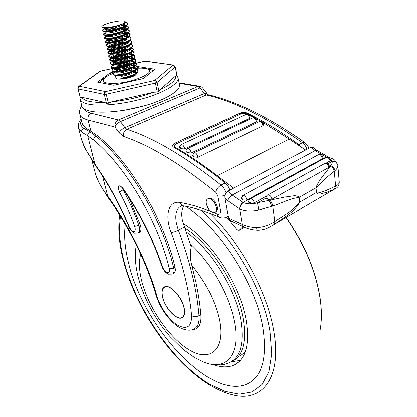 <?xml version="1.0" encoding="UTF-8"?>
<svg xmlns="http://www.w3.org/2000/svg" width="417" height="417" viewBox="0 0 417 417"><rect width="100%" height="100%" fill="white"/><g stroke="black" fill="none" stroke-linecap="round" stroke-linejoin="round"><path stroke-width="0.63" d="M78.578 128.264L81.711 140.044C82.524 142.979 84.015 146.419 86.178 150.36L95.206 164.496C108.529 183.532 119.841 204.158 129.134 226.374C130.203 228.808 131.537 230.512 133.143 231.492C134.988 231.784 135.619 230.413 135.03 227.374L134.707 226.306C130.604 214.724 125.512 203.272 119.418 191.95C117.38 185.565 118.47 184.21 122.681 187.89C139.877 212.566 153.086 238.717 162.312 266.343C163.375 269.241 164.918 271.326 166.941 272.588L168.16 274.12M133.143 231.492L134.456 233.098L138.006 233.014C139.638 232.311 140.081 230.252 139.341 226.832L138.861 225.222L140.195 224.534L129.051 198.002M124.448 110.25L143.167 106.147M216.235 207.317C214.458 201.562 211.742 198.695 208.083 198.711C206.467 199.378 205.899 201.135 206.373 203.976C208.161 209.715 210.887 212.561 214.547 212.514C216.121 211.852 216.684 210.121 216.235 207.317M215.235 212.144L215.459 212.018C217.038 211.356 217.601 209.626 217.153 206.822C215.38 201.072 212.665 198.211 209.006 198.226L208.297 198.596M172.815 289.393C169.719 287 167.144 286.171 165.085 286.901L164.507 287.188M184.001 307.866C181.833 297.019 170.105 284.337 164.923 286.995C162.255 288.298 161.515 291.65 162.703 297.055C165.002 307.793 176.521 320.324 181.817 317.592C184.335 316.326 185.065 313.084 184.001 307.866M162.521 296.967C164.861 307.887 176.579 320.637 181.974 317.858C184.538 316.576 185.278 313.276 184.194 307.965C181.989 296.925 170.053 284.019 164.783 286.719C162.067 288.048 161.311 291.462 162.521 296.967M174.535 315.565C177.559 317.811 180.092 318.541 182.13 317.764L182.531 317.561M183.709 205.941C181.609 209.574 181.213 214.552 182.521 220.874L191.158 246.9M229.887 190.084L227.864 186.091L225.06 182.974C206.957 168.353 189.751 156.38 173.43 147.05L172.32 145.757L173.978 143.625L174.405 145.658M240.619 114.065L240.432 112.918L173.978 143.625M240.432 112.918C242.59 112.105 244.706 112.116 246.781 112.95L246.932 113.909M301.408 147.196L298.859 144.626C280.797 131.6 263.44 121.045 246.781 112.95M91.917 160.3L95.159 172.617C97.354 180.306 101.55 188.13 107.758 196.099L102.587 176.141M79.861 114.461L82.378 124.026L85.266 127.68L97.489 135.713L96.092 136.312C128.222 161.89 163.037 220.702 173.727 268.136L175.051 267.38C164.413 219.978 129.635 161.238 97.489 135.713M172.951 273.75L173.686 273.328C175.276 272.582 175.729 270.602 175.051 267.38M138.58 232.717L139.325 232.326C141.238 231.393 141.525 228.792 140.195 224.534M81.404 120.32C79.845 123.458 80.658 126.111 83.843 128.269L89.916 131.918C88.347 132.757 87.612 134.06 87.7 135.822L81.722 132.158L78.542 128.128C78.005 124.662 78.86 121.681 81.101 119.173M164.355 286.922C162.432 288.236 161.744 290.904 162.296 294.918M182.37 317.301C184.392 316.003 185.065 313.193 184.382 308.867M156.823 295.632L155.911 294.756C146.8 262.976 128.644 225.983 107.758 197.09L107.758 196.099C129.072 225.576 147.524 263.184 156.823 295.632C160.149 307.183 169.239 320.126 177.694 325.197C187.045 329.977 191.679 326.792 191.606 315.648C190.725 305.598 189.016 294.793 186.472 283.237C182.907 267.109 177.793 250.169 171.126 232.42C164.475 215.547 168.458 200.207 180.123 202.495C189.563 204.09 199.774 207.051 210.757 211.372M213.853 212.634L217.054 213.999C219.608 214.76 220.702 213.431 220.332 210.001L217.648 195.802L215.594 192.237C180.936 164.058 150.224 145.45 123.458 136.411L119.168 132.778L114.962 127.055C115.853 124.808 117.688 122.989 120.461 121.613L124.944 127.675L204.439 93.507L200.092 87.914L202.672 88.018M90.927 131.11L88.06 120.033L114.962 127.055C114.639 123.823 115.801 121.472 118.444 119.992L198.044 86.47L179.247 83.301M200.191 86.345L198.044 86.47L200.092 87.914L120.461 121.613L118.444 119.992L91.156 113.236C86.924 112.163 84.437 110.588 83.697 108.519M166.941 272.588C169.047 273.145 169.839 271.879 169.312 268.793L169.292 268.704C158.715 222.438 124.819 165.127 93.549 140.018L87.7 135.822L95.217 165.142C108.368 183.939 119.538 204.314 128.728 226.275L129.134 226.374M85.266 127.68L83.843 128.269C82.139 129.03 81.43 130.323 81.722 132.158M246.854 200.061L243.215 199.988C242.663 198.737 242.194 198.518 241.808 199.326L241.099 198.299L242.861 195.505C244.722 195.469 246.035 196.829 246.807 199.592L246.854 200.061L322.404 158.804L322.388 158.356C321.757 155.739 320.47 154.509 318.52 154.66L318.124 154.879M249.981 199.076L250.351 198.878C252.165 198.8 253.494 200.103 254.339 202.803L250.732 203.371C250.075 202.052 249.606 201.901 249.319 202.907L248.621 202.255M268.736 199.587L266.828 199.013L266.082 198.315C265.978 196.683 266.562 195.563 267.834 194.953C269.799 194.875 271.159 196.251 271.926 199.071L268.736 199.587M242.501 195.693L318.52 154.66C321.007 154.181 322.497 155.166 322.993 157.626L322.404 158.804M248.621 202.261C248.61 200.379 249.184 199.253 250.351 198.878L326.141 157.438C327.533 156.302 330.493 158.225 330.665 160.279L330.061 160.967C329.352 158.418 328.043 157.245 326.141 157.438L325.734 157.662M267.448 195.161L324.812 163.495C327.387 162.979 328.935 163.996 329.451 166.545L328.841 167.3C328.184 164.595 326.845 163.328 324.812 163.495L324.395 163.725M193.957 152.898L194.28 152.747C195.854 152.773 196.996 154.04 197.71 156.542L197.778 157.324L194.353 156.938C193.858 155.791 193.446 155.583 193.113 156.318L194.374 157.152M187.4 148.697L187.718 148.546C189.255 148.582 190.381 149.833 191.09 152.304L191.163 153.013L187.765 152.705C187.264 151.553 186.852 151.355 186.54 152.111L187.786 152.888M180.947 144.756L181.254 144.616C182.761 144.657 183.871 145.898 184.569 148.343L184.642 148.973L181.275 148.739C180.764 147.587 180.368 147.399 180.071 148.176L181.296 148.9M193.113 156.318L192.524 155.442L194.28 152.747L259.452 121.561C261.688 121.217 263.038 122.145 263.497 124.36L263.523 125.017L262.851 125.819L262.825 125.064C262.225 122.671 261.099 121.503 259.452 121.561L259.098 121.728M186.54 152.111L185.966 151.303C186.133 149.786 186.712 148.869 187.718 148.546L252.806 117.818C255.016 117.49 256.351 118.412 256.809 120.596L256.836 121.175L256.163 121.978L256.127 121.295C255.532 118.928 254.427 117.771 252.806 117.818L252.462 117.985M180.071 148.176L179.518 147.43L179.597 146.549L181.004 144.725L246.249 114.331C248.464 114.102 249.783 115.019 250.205 117.083L249.554 118.386L249.517 117.776C248.923 115.441 247.834 114.289 246.249 114.331L245.91 114.487M332.068 161.53C335.221 161.254 337.134 162.562 337.817 165.45L337.833 165.606C337.921 167.17 336.962 168.875 334.96 170.73L334.293 171.293C328.554 175.661 322.466 181.15 316.029 187.754L316.513 192.472L317.718 193.149L325.041 190.986L335.617 186.154C338.119 184.887 339.334 183.532 339.261 182.078C339.172 185.289 337.973 187.421 335.664 188.468L334.106 189.412L325.656 192.69C322.805 192.988 318.552 195.755 316.289 192.612L315.805 187.89C320.006 177.809 326.865 172.117 330.066 166.279L330.405 165.757C331.953 164.131 332.505 162.724 332.068 161.53L330.254 159.023M257.565 202.787L285.593 196.923C290.383 196.782 296.07 194.197 299.197 197.377L299.745 202.146C294.35 212.185 283.795 217.528 274.636 224.117L269.862 226.864C265.692 229.173 261.49 230.273 257.253 230.168C256.935 230.247 256.742 229.381 256.674 227.567C263.424 227.135 269.476 225.102 274.824 221.484C283.628 215.438 293.141 210.835 299.495 202.281L298.947 197.512C291.113 198.174 282.064 202.865 272.775 206.071L258.821 209.923C251.404 211.565 245.087 211.247 239.864 208.974C239.905 206.191 241.047 204.049 243.293 202.542C247.291 204.247 252.05 204.325 257.565 202.787L266.056 198.08M271.941 199.217L328.851 167.446M243.293 202.542L243.064 202.427C240.823 203.929 239.681 206.071 239.634 208.86L227.661 200.702L224.852 198.268C224.455 195.255 225.388 192.92 227.656 191.267L232.102 195.067L243.064 202.427L326.198 157.011L327.762 156.703L328.497 156.995M326.777 157.24L328.007 156.797C333.345 159.951 333.986 157.282 337.817 165.45M327.871 163.824L331.911 161.588M254.339 202.803L266.557 196.053M325.958 163.235L330.061 160.967M249.324 202.923L250.732 203.371M241.808 199.326L243.226 200.144M224.852 198.268L228.516 218.096L242.261 224.414C246.212 226.275 251.018 227.328 256.674 227.567M197.778 157.324L262.851 125.819M191.163 153.013L256.163 121.978M184.642 148.973L249.554 118.386M227.656 191.267L233.567 188.14L217.158 175.786L289.226 139.075L262.21 122.035M261.355 121.545L255.678 118.418M254.365 117.719L249.184 115.029M247.5 114.185L247.172 114.023C245.107 113.174 242.991 113.153 240.828 113.971L176.063 143.974L174.405 146.096L175.515 147.42L175.698 148.363M217.158 175.786C202.672 164.564 188.797 155.108 175.515 147.42M233.567 188.14L305.661 150.047L289.226 139.075M305.661 150.047L310.764 147.352L313.271 147.649M243.314 226.671L230.731 220.854L228.516 218.096M239.634 208.86L242.261 224.414L243.94 226.984C245.378 227.859 251.044 229.861 257.122 230.158M269.549 200.04C271.253 201.39 272.327 203.402 272.775 206.071L274.824 221.484L274.636 224.117M271.587 206.545C271.107 203.751 270.044 201.677 268.402 200.327L269.575 199.67M258.821 209.923L257.477 202.865M334.106 189.412L335.617 186.154L334.293 171.293C333.845 168.802 332.438 167.128 330.066 166.279M329.425 166.305L330.405 165.757C332.959 166.466 334.481 168.124 334.96 170.73M226.494 217.101L236.934 229.631L238.967 230.33L242.048 227.369L242.053 226.045M178.007 77.604L178.054 77.823C179.268 83.327 165.627 91.985 144.673 98.141C123.766 104.313 99.262 106.747 87.773 103.995C83.197 102.89 80.643 101.232 80.111 99.011L81.748 105.782C82.29 108.066 84.854 109.78 89.441 110.943C100.945 113.831 125.428 111.475 146.284 105.251C167.191 99.053 180.775 90.239 179.529 84.583L179.487 84.406M113.627 68.258L100.429 71.213L79.319 86.236L105.605 91.604L154.691 80.476L173.076 65.146L174.129 65.49L175.15 67.001L175.291 66.756L177.063 75.654L175.15 67.001L157.105 82.42L159.007 91.386L160.154 89.629L175.583 76.019L176.865 75.597M159.007 91.386L157.318 92.079L155.405 83.108L106.257 94.263L108.446 103.228L111.647 101.837L153.863 92.209L157.318 92.079M108.446 103.228L106.528 103.353L104.333 94.404L78.099 88.904L80.33 97.484L81.888 97.265L104.505 102.311L106.528 103.353M80.33 97.484L77.791 88.717L78.099 88.904L78.349 87.09L79.319 86.236L78.432 86.621M114.487 71.906L110.161 72.876L97.526 82.133L113.862 85.245L143.438 78.558L154.968 69.186L138.074 66.605L134.675 67.366M131.944 67.981L118.678 70.963M110.557 74.528L110.161 72.876M130.01 77.02L121.868 78.86M138.423 68.18L138.074 66.605M191.888 329.774L195.688 329.096C199.607 327.215 201.343 322.643 200.895 315.377C200.082 305.025 198.403 293.891 195.86 281.97L191.846 265.405C190.032 258.988 189.949 252.196 191.596 245.04L190.058 243.455M184.632 227.833C209.996 243.377 237.601 285.822 243.215 318.76C246.807 341.257 243.184 355.435 232.342 361.289M212.899 364.515C221.328 367.612 228.62 367.669 234.781 364.682C246.093 358.547 249.892 343.712 246.186 320.188C240.27 284.905 210.194 239.269 183.199 223.575M231.133 361.847L240.328 360.392M262.976 328.262C256.174 284.696 219.405 227.359 185.581 206.238C219.42 227.374 256.179 284.707 262.986 328.268C267.208 357.249 262.434 375.581 248.657 383.265C212.144 402.541 143.62 327.632 128.759 263.721C124.985 249.027 123.833 235.881 125.298 224.283C123.839 235.886 124.991 249.032 128.764 263.721C143.62 327.632 212.138 402.53 248.647 383.254C262.429 375.571 267.203 357.239 262.976 328.262M245.217 351.99L239.775 356.186M197.304 326.85L198.638 326.688M135.561 68.367L135.817 68.341C140.503 67.961 144.126 68.112 146.675 68.795C157.892 71.198 135.895 82.081 116.385 83.301C104.646 83.796 100.841 81.956 104.959 77.77C106.705 76.342 109.374 74.93 112.96 73.533M119.398 71.396L130.677 68.951M133.185 68.612L134.545 68.461M106.799 76.473L103.843 78.427L99.757 82.556M104.141 27.715L104.182 28.033C104.928 29.409 120.497 26.167 124.261 22.961L124.553 22.711M106.027 27.611L104.771 28.247M104.104 27.897L104.323 28.83C104.229 29.607 109.134 29.159 112.392 28.403C118.209 27.053 122.238 25.557 124.469 23.899L125.392 22.388M105.475 30.988L105.068 31.76C105.908 33.157 121.373 29.935 125.1 26.709L126.023 25.223L124.151 24.139M121.863 28.502L113.174 29.513L105.605 31.973M104.98 31.614L105.199 32.542C105.11 33.339 110.01 32.917 113.262 32.161C119.069 30.822 123.083 29.315 125.308 27.642L126.226 26.13M106.262 34.731L105.954 35.476C106.888 36.889 122.238 33.688 125.934 30.441L126.851 28.94L125.048 27.845M108.92 34.522L106.444 35.68M105.85 35.315L106.069 36.237C105.991 37.061 110.886 36.654 114.128 35.904C119.924 34.569 123.927 33.058 126.142 31.369L127.055 29.836M107.867 37.963L106.841 39.177C107.857 40.605 123.104 37.421 126.763 34.152L127.482 33.391M109.436 38.296L107.278 39.365M106.721 39L106.94 39.917C106.861 40.762 111.751 40.376 114.988 39.631C120.774 38.301 124.766 36.785 126.971 35.08L127.878 33.527M124.355 38.531C117.907 38.807 112.694 39.834 108.722 41.611L107.722 42.862C108.827 44.306 123.964 41.137 127.592 37.853L128.28 37.129M123.244 39.459L115.092 40.558L108.118 43.04M107.586 42.67L107.805 43.587C107.732 44.447 112.616 44.082 115.848 43.337C121.618 42.013 125.6 40.496 127.8 38.776L128.697 37.207M113.904 43.707L109.577 45.244L108.602 46.537C109.791 47.991 124.824 44.838 128.415 41.538L129.333 40.141M125.913 43.06C124.042 42.935 121.06 43.232 116.969 43.947C113.982 44.546 111.589 45.281 109.791 46.151L108.952 46.699M108.451 46.323L108.665 47.236C108.602 48.117 113.476 47.773 116.703 47.032C122.462 45.714 126.434 44.186 128.618 42.456L129.515 40.866M114.003 47.512L110.427 48.862L109.306 49.962L109.478 50.191C110.755 51.661 125.673 48.523 129.234 45.203L130.146 43.827M126.888 46.668C124.97 46.522 121.972 46.808 117.891 47.522C114.857 48.132 112.439 48.878 110.641 49.764L109.786 50.342M109.306 49.962L109.525 50.869C109.462 51.771 114.336 51.447 117.552 50.707C123.302 49.399 127.263 47.866 129.442 46.115L130.328 44.515M114.326 51.255L111.276 52.464L110.161 53.584L110.349 53.835C111.709 55.315 126.523 52.193 130.052 48.857L130.943 47.267L131.136 48.143M125.142 50.275C119.444 50.619 113.914 52.047 111.49 53.366L110.62 53.965M110.161 53.584L110.375 54.486C110.323 55.409 115.186 55.101 118.402 54.372C124.136 53.068 128.087 51.531 130.255 49.764L131.141 48.174M114.758 54.955L112.121 56.055L111.016 57.192L111.219 57.457C112.663 58.953 127.367 55.842 130.865 52.49L131.746 50.884L130.266 49.759M128.796 53.845C126.784 53.652 123.76 53.913 119.721 54.627C116.588 55.252 114.122 56.029 112.329 56.947L111.448 57.577M111.016 57.192L111.23 58.093C111.177 59.037 116.035 58.745 119.246 58.02C124.97 56.717 128.91 55.18 131.068 53.397L131.944 51.76M115.264 58.63L112.96 59.626L111.86 60.783L112.084 61.07C113.617 62.576 128.212 59.48 131.678 56.113L132.554 54.491L131.11 53.36M129.734 57.41C127.675 57.202 124.636 57.447 120.622 58.156C117.443 58.792 114.962 59.579 113.169 60.517L112.282 61.169M111.86 60.783L112.074 61.68C112.032 62.644 116.885 62.373 120.086 61.648C125.793 60.356 129.729 58.813 131.881 57.014L132.747 55.357M115.822 62.274L113.799 63.186L112.705 64.364L112.95 64.666C114.56 66.183 129.051 63.103 132.486 59.72L133.351 58.078L131.954 56.947M130.657 60.965C128.551 60.731 125.501 60.971 121.514 61.674C118.292 62.321 115.79 63.118 114.008 64.072L113.106 64.75M112.767 64.614L112.918 65.255C112.882 66.235 117.724 65.985 120.92 65.266C126.622 63.978 130.542 62.43 132.684 60.616L133.544 58.943M113.58 67.658L113.815 68.252C115.504 69.775 129.885 66.704 133.289 63.306L134.149 61.653L132.794 60.517M100.419 71.166L113.612 68.206L113.758 68.815C113.726 69.816 118.564 69.582 121.754 68.868C127.44 67.585 131.355 66.032 133.487 64.202L134.342 62.514M114.404 71.234L114.675 71.818C116.442 73.35 130.714 70.296 134.086 66.882L134.941 65.214L133.622 64.077M114.451 71.76L114.592 72.355C114.566 73.376 119.403 73.163 122.582 72.454C128.259 71.177 132.163 69.618 134.284 67.773L135.134 66.068M115.217 75.008L115.53 75.373C117.38 76.91 131.543 73.866 134.884 70.442L135.733 68.753L134.451 67.617M115.29 75.31L115.905 77.922C116.27 78.912 118.272 79.287 121.91 79.048C127.946 78.078 132.533 76.394 135.676 73.991L136.521 72.287L135.27 71.145M136.521 72.287L136.776 73.428L135.874 74.872C132.669 76.983 128.014 78.375 121.91 79.048L120.821 78.578L121.29 76.384C127.331 75.404 131.928 73.72 135.082 71.333L135.926 69.608M124.991 22.221L125.225 21.642C124.673 20.704 121.863 20.605 116.796 21.35C108.973 22.68 104.026 24.332 101.956 26.307L101.852 26.891C102.441 27.459 104.156 27.663 106.992 27.512C113.622 27.042 123.932 24.108 124.944 22.299L124.991 22.221M122.681 23.957L122.363 23.936M125.965 25.708L122.921 24.879M120.805 24.832L119.898 24.864M122.384 27.59C115.796 27.824 110.38 28.836 106.137 30.618M126.799 29.419L123.875 28.57M127.691 32.724L125.934 31.536M123.437 31.259L122.165 31.254M123.859 32.745L127.388 32.922L124.819 32.25M128.499 36.315L126.81 35.21M125.517 34.997L124.469 34.919M128.248 36.618L125.752 35.909M123.922 35.81L122.072 35.852M126.44 38.645L125.486 38.567M127.357 42.284L118.235 42.774M128.259 45.906L120.018 46.219M129.155 49.519L121.561 49.696M131.72 51.348L131.105 50.9M127.847 50.264L126.57 50.233M130.047 53.115L122.968 53.188M132.528 54.95L130.266 54.012M130.922 56.691L124.292 56.681M133.336 58.536L131.141 57.588M131.798 60.262L125.548 60.173M134.133 62.107L132.012 61.148M132.663 63.811L126.752 63.66M134.931 65.662L132.877 64.698M131.574 64.505C129.416 64.249 126.361 64.473 122.405 65.177C119.137 65.834 116.614 66.642 114.837 67.611M133.518 67.351L127.91 67.142M135.723 69.201L133.732 68.232M132.476 68.034C130.276 67.757 127.211 67.966 123.286 68.669C119.976 69.331 117.438 70.15 115.665 71.135M134.373 70.874L129.035 70.614M136.453 72.944L133.867 72.25M132.126 72.219L125.481 73.111L119.199 75.107M153.195 70.624L148.15 68.946L144.235 68.336M120.821 78.578C128.514 77.374 134.097 75.3 137.579 72.36L138.209 70.786L135.838 69.217M135.713 69.191L132.788 68.857M130.875 68.862C125.611 69.144 120.867 70.082 116.656 71.677M113.023 74.111L113.44 74.81C115.879 76.759 133.727 72.787 136.823 68.774L137.422 67.252L135.056 65.704M134.926 65.677L131.855 65.354M129.843 65.375C124.792 65.677 120.216 66.574 116.108 68.065M113.236 68.935L112.079 70.353L112.569 71.25C114.925 73.194 133.023 69.165 136.062 65.167L136.635 63.702L134.269 62.18M134.123 62.149L130.912 61.836M128.79 61.878L117.948 63.686M111.344 67.017L111.699 67.669C113.971 69.618 132.314 65.532 135.301 61.549L135.843 60.137L133.476 58.641M133.315 58.604L129.953 58.307M127.717 58.37C122.191 58.802 117.448 59.813 113.481 61.403M110.505 63.452L110.828 64.077C113.007 66.027 131.605 61.883 134.535 57.921L135.051 56.556L132.684 55.086M132.497 55.044L128.978 54.763M126.612 54.851C121.258 55.305 116.651 56.29 112.783 57.796M111.475 58.385L109.645 60.095L109.952 60.47C112.043 62.414 130.891 58.218 133.763 54.273L134.253 52.964L131.887 51.515M131.678 51.473L131.376 51.421M125.475 51.322C120.32 51.797 115.858 52.751 112.1 54.174M110.667 54.799L108.795 56.498L109.072 56.853C111.068 58.792 130.177 54.533 132.987 50.613L133.45 49.352L131.089 47.929M130.849 47.882L130.474 47.825M124.308 47.783C119.366 48.273 115.076 49.19 111.433 50.53M109.859 51.197L107.935 52.886L108.191 53.214C110.093 55.153 129.463 50.838 132.205 46.939L132.564 45.489M118.412 44.89L110.786 46.866M109.056 47.574L107.075 49.258L107.31 49.566C109.113 51.494 128.744 47.121 131.423 43.248L131.756 41.851M121.847 40.689L110.171 43.175M108.258 43.936L106.215 45.615L106.424 45.901C108.128 47.825 128.019 43.389 130.636 39.547L130.928 37.973L130.151 37.118L128.905 36.696M120.539 37.129L109.598 39.464M107.461 40.282L105.345 41.955L105.532 42.221C107.138 44.134 127.294 39.641 129.843 35.826L130.213 34.762L127.857 33.438M126.768 33.292L122.77 33.245M119.163 33.574L109.066 35.721M106.669 36.607L104.474 38.281L104.641 38.526C106.142 40.433 126.57 35.872 129.046 32.093L129.296 30.613L128.592 29.826L126.94 29.32M129.306 30.837L127.039 29.779M126.638 29.711L121.655 29.617M117.693 30.014L108.608 31.947M105.887 32.912L103.598 34.59L103.75 34.814C105.141 36.712 125.84 32.093 128.248 28.346L128.577 27.371L126.221 26.099M125.653 26.021L120.513 25.979M116.093 26.469L108.258 28.137M102.764 30.644L102.853 31.093C104.141 32.974 125.11 28.293 127.446 24.582L127.753 23.654L125.397 22.409M101.884 26.923L101.951 27.35C102.488 27.772 104.167 27.824 106.992 27.512M120.716 78.13C128.681 77.213 139.028 72.845 138.11 70.343L136.953 69.175L135.739 68.779M134.941 68.623L133.419 68.456M131.798 68.409L129.067 68.524M114.112 72.422L112.918 73.892C112.976 77.369 138.939 71.114 137.323 66.809L136.213 65.677L134.957 65.266M134.211 65.12L132.517 64.948M130.818 64.911C125.517 65.083 120.591 65.985 116.041 67.617M112.079 70.353C112.121 73.767 138.142 67.507 136.536 63.254L135.473 62.159L134.17 61.737M133.471 61.607L131.605 61.424M129.828 61.398C123.885 61.674 118.663 62.712 114.149 64.52M112.35 65.433L111.235 66.798C111.261 70.155 137.339 63.884 135.744 59.688L134.722 58.63L133.377 58.198M132.726 58.072L130.683 57.885M128.817 57.874C122.426 58.239 117.036 59.376 112.642 61.283M111.469 61.914L110.39 63.228C110.396 66.522 136.536 60.246 134.952 56.107L133.972 55.086L132.585 54.637M131.975 54.528L129.75 54.335M127.784 54.34C121.503 54.736 116.202 55.857 111.881 57.697M111.209 58.02L109.541 59.647C109.53 62.878 135.728 56.597 134.154 52.511L133.216 51.52L131.788 51.067M126.737 50.796C120.57 51.223 115.368 52.323 111.12 54.09M110.369 54.45L108.686 56.045C108.66 59.219 134.915 52.928 133.351 48.898L132.455 47.945L130.99 47.481M125.663 47.236C119.632 47.694 114.534 48.773 110.369 50.467M109.52 50.864L107.831 52.433C107.784 55.539 134.097 49.242 132.549 45.276L131.694 44.353L130.657 43.983M124.563 43.67C118.683 44.155 113.705 45.203 109.629 46.824M108.67 47.257L106.971 48.805C106.908 51.849 133.278 45.542 131.741 41.632L130.922 40.746L129.786 40.345M123.437 40.089C117.724 40.6 112.877 41.622 108.894 43.165M107.821 43.639L106.106 45.156C106.027 48.137 132.455 41.825 130.928 37.973M128.165 36.56L124.881 36.378M122.28 36.503C116.755 37.03 112.053 38.025 108.18 39.485M106.971 40.001L105.235 41.497C105.141 44.41 131.626 38.088 130.114 34.303L129.374 33.48L128.019 33.032M121.086 32.901C115.77 33.449 111.235 34.408 107.477 35.784M106.121 36.347L104.365 37.822C104.25 40.673 130.797 34.34 129.296 30.613M126.606 29.268L122.822 29.101M119.851 29.299L114.503 30.055M111.162 30.775L106.794 32.057M105.272 32.677L103.489 34.131C103.359 36.915 129.963 30.577 128.472 26.907L127.805 26.151L126.116 25.64M125.819 25.593L121.759 25.447M118.574 25.682L115.671 26.057M110.307 27.115L106.137 28.314M103.39 29.518L102.608 30.425C102.462 33.141 129.129 26.792 127.649 23.19L127.018 22.466L125.293 21.945M102.165 26.052L101.852 26.891M169.292 268.704L173.759 268.272C174.395 271.42 173.936 273.359 172.377 274.084L168.343 274.183M181.828 205.701C176.396 208.031 174.64 214.15 176.563 224.054L178.398 230.194C185.195 248.428 190.381 265.827 193.952 282.382C196.501 294.246 198.184 305.327 199.013 315.633L200.822 314.501M191.606 315.648C193.926 316.993 196.397 316.988 199.013 315.633C199.462 322.695 197.788 327.137 193.983 328.956C189.803 331.708 180.728 329.93 173.076 322.68C165.033 314.903 159.315 305.598 155.911 294.756M122.713 188.609L123.156 189.844L123.474 189.693M298.859 144.626L302.45 142.765C267.104 117.787 235.079 101.847 206.379 94.94L126.862 129.28C154.16 138.131 185.508 156.75 220.901 185.138L225.06 182.974M307.048 149.312C306.099 146.539 304.566 144.355 302.45 142.765L304.994 142.697M215.594 192.237C216.272 189.255 218.044 186.889 220.901 185.138C223.199 187.097 224.883 189.678 225.946 192.878M171.126 232.42C173.201 232.326 175.625 231.586 178.398 230.194L184.324 226.994M228.089 215.787L226.212 217.21C224.023 218.127 221.797 218.154 219.545 217.293C218.185 216.871 217.351 215.771 217.054 213.999M91.156 113.236C88.576 114.623 87.544 116.89 88.06 120.033C83.202 118.725 80.46 116.828 79.829 114.341L79.548 112.204C79.465 110.453 80.194 108.3 81.737 105.746M119.418 191.95L123.156 189.844C129.426 201.505 134.66 213.296 138.861 225.222L134.707 226.306M89.916 131.918L96.092 136.312C94.503 137.146 93.658 138.387 93.549 140.018M119.168 132.778C120.216 130.745 122.139 129.046 124.944 127.675L126.862 129.28C124.203 130.776 123.067 133.148 123.458 136.411M308.815 148.379C308.189 146.966 308.601 145.887 304.681 142.473C269.346 117.552 237.101 101.623 207.958 94.675L206.379 94.94L204.439 93.507L206.905 93.455M180.123 202.495C180.863 204.684 182.213 205.847 184.168 205.972C194.619 207.833 206.139 211.487 218.732 216.934M220.332 210.001L226.968 209.735M217.648 195.802C219.738 196.36 222.167 196.193 224.93 195.297M202.558 87.872L207.958 94.675L208.766 94.878M86.178 150.36L95.175 165.09M122.681 187.89L122.645 188.515C139.601 212.863 152.638 238.67 161.754 265.942C162.974 269.486 164.996 272.15 167.816 273.943M162.312 266.343L161.754 265.942M268.272 199.462C267.625 198.122 267.141 197.96 266.823 198.977L266.828 199.013M299.495 202.281L316.513 192.472M298.947 197.512L316.029 187.754M326.433 157.1L315.179 150.699L310.764 147.352M227.661 200.702C228.318 198.372 229.798 196.496 232.102 195.067L315.179 150.699L317.175 150.605M242.194 224.377L243.564 226.822M238.967 230.33L244.425 227.218M242.048 227.369L243.288 226.66M242.173 226.624L242.658 226.348M160.154 89.629C171.231 84.469 176.375 79.934 175.583 76.019M111.647 101.837C126.414 100.315 140.482 97.109 153.863 92.209M81.888 97.265C82.743 99.043 85.125 100.388 89.029 101.3C92.996 102.191 98.151 102.53 104.505 102.311M173.712 65.109L145.09 61.2L133.966 63.697M130.646 64.442L115.441 67.851M175.291 66.756L173.336 65.057L145.94 61.163M134.013 63.634L145.048 61.158M157.105 82.42L156.213 80.987L154.691 80.476L155.405 83.108L157.105 82.42M77.791 88.717L78.766 86.387L99.554 71.604M106.257 94.263L105.605 91.604L104.49 92.715L104.333 94.404L106.257 94.263M210.46 364.057C217.486 365.344 222.996 365.162 226.999 363.504C240.056 359.235 244.67 344.718 240.844 319.964C235.417 288.825 210.361 248.751 186.076 231.795M136.296 244.857L136.005 246.671M136.302 244.873C134.618 254.954 135.264 265.749 138.251 277.253C144.12 298.869 154.712 318.651 170.032 336.602L183.266 349.545L194.181 357.286L201.937 361.237C224.581 372.204 241.417 356.483 234.448 321.82C229.736 296.237 211.669 263.878 191.596 245.04M140.738 254.234C138.762 261.475 139.101 270.419 141.749 281.068C148.447 307.829 169.74 338.786 189.98 350.311C210.251 362.227 225.534 349.759 219.441 319.823C215.12 300.6 205.925 282.46 191.846 265.405M320.178 329.691C321.7 320.975 321.752 311.129 320.334 300.151C316.347 272.442 304.905 244.868 286.015 217.439M119.7 214.948C117.797 228.552 119.064 243.846 123.495 260.828C138.168 318.609 188.792 385.058 233.369 395.045C261.558 402.191 281.975 378.782 273.943 331.989C267.891 293.229 240.75 242.939 209.798 213.285M120.544 216.314C118.527 229.47 119.715 244.529 124.125 261.49C136.495 308.731 172.346 361.456 209.303 384.005L224.711 391.334L239.165 394.174L251.904 392.006L262.095 384.51L268.944 371.646L271.743 353.757L270.023 331.651C263.674 291.118 233.478 238.065 201.057 210.236M208.083 198.711L209.006 198.226M227.328 216.595L228.151 216.142M107.701 197.006L99.345 183.47C96.937 178.314 95.576 174.822 95.258 173.003M202.558 87.867C201.687 86.939 200.619 86.387 199.347 86.204L179.143 82.811M86.267 150.766L81.8 140.367M128.733 226.29C129.974 229.251 131.756 231.451 134.081 232.905M122.421 187.535L121.832 187.556L122.608 188.463M275.538 223.554L333.626 189.657M337.817 165.46L339.261 182.078M327.762 156.703L316.946 150.433L312.88 147.357M174.733 147.8L174.405 146.096M238.915 230.372L244.44 227.223M179.529 84.583L178.054 77.823L177.053 75.597M80.111 99.011L79.996 97.197M130.443 64.432L115.744 67.726M238.878 361.852L234.781 364.682M286.182 217.34C304.968 244.55 316.357 272.02 320.35 299.745C321.606 309.388 321.721 318.249 320.689 326.323M197.444 327.981L195.688 329.096M104.959 77.77L103.843 78.427M125.225 21.642L125.402 22.429M126.137 25.734L126.231 26.156M126.851 28.94L127.06 29.862M127.347 33.584L127.8 33.183L127.883 33.558M128.629 36.894L128.702 37.233M129.452 40.59L129.52 40.897M130.271 44.27L130.333 44.541M131.746 50.884L131.949 51.786M132.554 54.491L132.752 55.388M133.351 58.078L133.549 58.974M134.149 61.653L134.347 62.545M134.941 65.214L135.139 66.1M135.733 68.758L135.932 69.639M146.675 68.795L148.15 68.946M138.209 70.786L138.11 70.343M113.023 74.33L112.918 73.892M137.422 67.252L137.323 66.809M136.635 63.702L136.536 63.254M111.344 67.241L111.235 66.798M135.843 60.137L135.744 59.688M110.495 63.676L110.39 63.228M135.051 56.556L134.952 56.107M109.645 60.095L109.541 59.647M134.253 52.964L134.154 52.511M108.795 56.498L108.686 56.045M133.45 49.352L133.351 48.898M107.935 52.886L107.831 52.433M132.648 45.729L132.549 45.276M107.075 49.258L106.971 48.805M131.84 42.086L131.741 41.632M106.215 45.615L106.106 45.156M105.345 41.955L105.235 41.497M130.213 34.762L130.114 34.303M104.474 38.281L104.365 37.822M103.598 34.59L103.489 34.131M128.577 27.371L128.472 26.907M102.718 30.889L102.608 30.425M127.753 23.654L127.649 23.19M101.837 27.168L101.727 26.698M104.182 28.033L101.951 27.35M125.731 26.094L127.446 24.582M105.068 31.76L102.853 31.093M126.539 29.847L128.248 28.346M105.954 35.476L103.75 34.814M106.841 39.177L104.641 38.526M128.149 37.306L128.572 36.936M107.722 42.862L105.532 42.221M128.947 41.012L130.636 39.547M108.602 46.537L106.424 45.901M129.739 44.702L131.423 43.248M109.478 50.191L107.31 49.566M130.526 48.382L132.205 46.939M110.349 53.835L108.191 53.214M131.313 52.042L132.987 50.613M111.219 57.457L109.072 56.853M132.095 55.69L133.763 54.273M112.084 61.07L109.952 60.47M132.872 59.323L134.535 57.921M112.95 64.666L110.828 64.077M133.643 62.946L135.301 61.549M113.815 68.252L111.699 67.669M134.415 66.548L136.062 65.167M114.675 71.818L113.997 71.635M135.181 70.139L136.823 68.774M115.53 75.373L113.44 74.81M135.942 73.72L137.579 72.36M136.953 69.175L135.754 68.841M113.101 73.283L114.524 72.073M136.213 65.677L134.967 65.323M112.251 69.775L113.695 68.544M135.473 62.159L134.18 61.794M111.391 66.256L112.856 65M134.722 58.63L133.388 58.244M110.531 62.722L112.017 61.445M133.972 55.086L132.596 54.684M109.671 59.172L111.172 57.869M133.216 51.52L131.798 51.103M108.801 55.602L110.328 54.278M132.455 47.945L130.995 47.512M107.93 52.021L109.478 50.676M131.694 44.353L130.599 44.025M107.06 48.424L108.623 47.053M130.922 40.746L129.734 40.386M106.184 44.807L107.763 43.42M130.151 37.118L128.863 36.727M105.308 41.174L106.903 39.766M129.374 33.48L127.988 33.052M104.422 37.53L106.038 36.097M128.592 29.826L126.935 29.31M103.541 33.86L105.167 32.417M127.805 26.151L126.226 25.656M102.655 30.18L104.292 28.716M127.018 22.466L125.288 21.919"/></g></svg>
